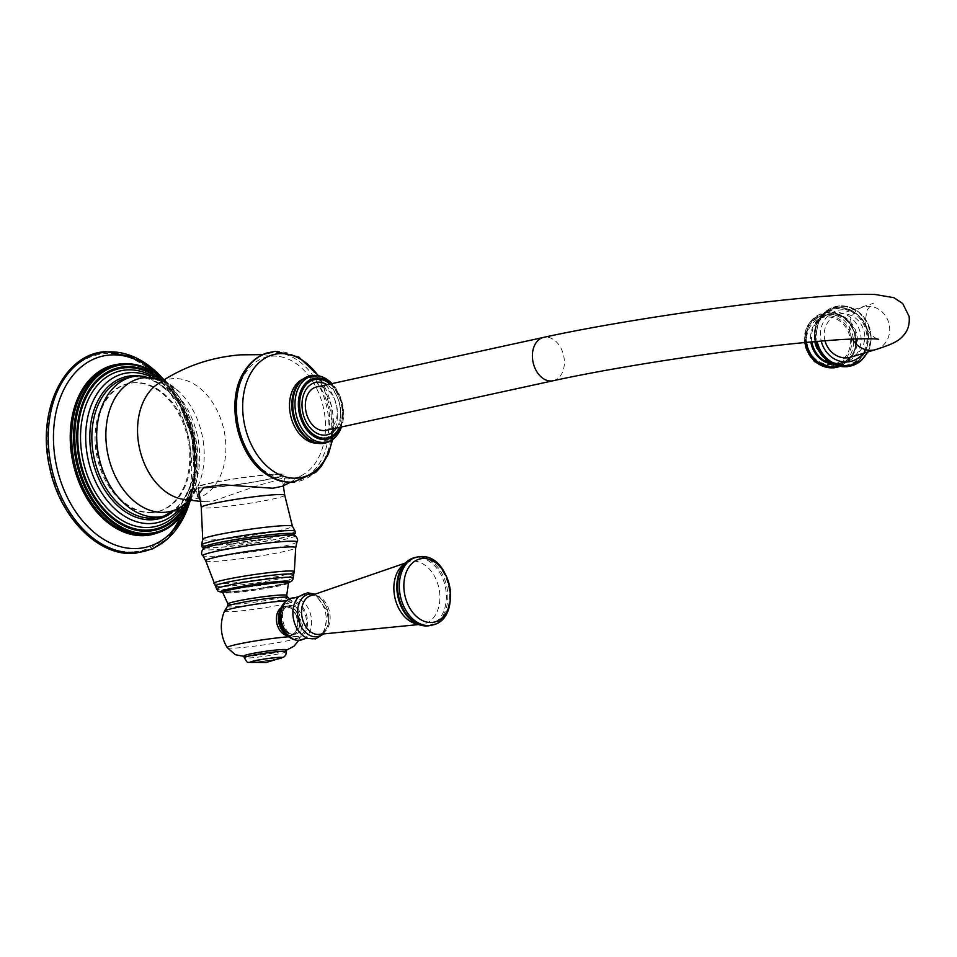 <?xml version="1.0" encoding="UTF-8"?>
<svg xmlns="http://www.w3.org/2000/svg" width="957" height="957" viewBox="0 0 957 957"><rect width="100%" height="100%" fill="white"/><g stroke="black" fill="none" stroke-linecap="round" stroke-linejoin="round"><path stroke-width="0.72" stroke-dasharray="4.79 3.59" d="M151.852 512.581A65.698 46.307 -102.3 0 1 96.513 454.408A65.698 46.307 -102.3 0 1 128.37 383.53A65.698 46.307 -102.3 0 1 132.927 382.872A65.698 46.307 77.7 0 1 188.278 441.045A65.698 46.307 77.7 0 1 156.41 511.911A65.698 46.307 77.7 0 1 151.852 512.581M152.833 512.366A65.698 46.307 -102.3 0 1 97.494 454.192A65.698 46.307 -102.3 0 1 129.362 383.314A65.698 46.307 -102.3 0 1 133.92 382.656A65.698 46.307 -102.3 0 1 189.259 440.83A65.698 46.307 -102.3 0 1 157.391 511.696A65.698 46.307 -102.3 0 1 152.833 512.366M128.13 377.68A71.476 50.374 -102.3 0 1 133.083 376.962A71.476 50.374 77.7 0 1 193.29 440.244A71.476 50.374 77.7 0 1 158.623 517.342M282.339 486.252L285.186 483.022L276.98 480.27L258.546 485.343L211.294 501.683L208.171 501.767L200.157 499.817M271.776 356.171A62.157 43.807 -102.3 0 1 279.504 356.53A62.157 43.807 -102.3 0 1 323.514 408.172A62.157 43.807 -102.3 0 1 305.044 473.464A62.157 43.807 -102.3 0 1 289.672 478.871A62.157 43.807 -102.3 0 1 236.822 420.793A62.157 43.807 -102.3 0 1 271.776 356.171M270.807 474.397A44.393 3.122 171.7 0 0 222.837 480.713A44.393 3.122 171.7 0 0 196.113 487.52A44.393 3.122 171.7 0 0 209.272 487.831A44.393 3.122 -8.3 0 0 257.254 481.527A44.393 3.122 -8.3 0 0 283.978 474.708A44.393 3.122 -8.3 0 0 270.807 474.397M277.697 474.361A42.18 2.967 -8.3 0 1 281.777 475.031A42.18 2.967 -8.3 0 1 249.478 482.663A42.18 2.967 -8.3 0 1 202.394 487.879A42.18 2.967 -8.3 0 1 198.314 487.209A42.18 2.967 -8.3 0 1 230.613 479.565A42.18 2.967 -8.3 0 1 277.697 474.361M284.719 495.188A42.18 2.967 -8.3 0 1 252.385 502.832A42.18 2.967 -8.3 0 1 205.324 508.035A42.18 2.967 171.7 0 1 201.257 507.366M256.261 538.133A22.202 1.567 -8.3 0 1 270.699 537.511A22.202 1.567 -8.3 0 1 264.419 539.545A22.202 1.567 -8.3 0 1 240.53 543.361A22.202 1.567 -8.3 0 1 226.773 543.911A22.202 1.567 -8.3 0 1 233.053 541.877A22.202 1.567 -8.3 0 1 240.793 540.394M233.317 543.636A22.202 1.567 -8.3 0 1 257.194 539.808A22.202 1.567 -8.3 0 1 270.963 539.258A22.202 1.567 -8.3 0 1 264.67 541.291A22.202 1.567 -8.3 0 1 240.793 545.119A22.202 1.567 -8.3 0 1 227.024 545.669A22.202 1.567 -8.3 0 1 233.317 543.636M294.84 535.442A46.618 3.278 171.7 0 1 269.192 542.511A46.618 3.278 171.7 0 1 216.689 549.521A46.618 3.278 -8.3 0 1 203.051 548.828M285.03 606.846A14.427 10.168 -102.3 0 1 297.304 620.327A14.427 10.168 -102.3 0 1 289.181 635.328A14.427 10.168 -102.3 0 1 276.92 621.847A14.427 10.168 -102.3 0 1 285.03 606.846M285.222 633.45A14.869 10.479 -102.3 0 0 291.215 635.34A14.869 10.479 77.7 0 0 292.256 635.197L290.282 635.615A14.869 10.479 77.7 0 1 289.253 635.771A14.869 10.479 -102.3 0 1 287.148 635.639M281.083 607.851A14.869 10.479 -102.3 0 1 283.93 606.559A14.869 10.479 -102.3 0 1 284.971 606.415A14.869 10.479 77.7 0 1 297.495 619.574A14.869 10.479 77.7 0 1 290.282 635.615M280.234 610.65A14.869 10.479 -102.3 0 1 285.904 606.128A14.869 10.479 -102.3 0 1 286.933 605.984A14.869 10.479 77.7 0 1 299.469 619.155A14.869 10.479 77.7 0 1 292.256 635.197M284.803 632.9A14.654 10.324 77.7 0 0 291.191 635.125A14.654 10.324 77.7 0 0 292.208 634.969A14.654 10.324 77.7 0 0 299.314 619.167A14.654 10.324 77.7 0 0 286.968 606.2A14.654 10.324 77.7 0 0 285.952 606.343A14.654 10.324 77.7 0 0 280.09 611.32M244.023 655.964A21.305 1.495 171.7 0 0 250.339 656.119A21.305 1.495 171.7 0 0 273.367 653.081A21.305 1.495 171.7 0 0 286.191 649.815M280.126 658.249A15.097 1.065 171.7 0 1 255.663 662.184A15.097 1.065 -8.3 0 1 252.241 662.316M332.163 439.933A63.042 44.429 77.7 0 0 318.131 375.706M326.062 430.339A22.202 15.647 77.7 0 0 337.008 407.479A22.202 15.647 77.7 0 0 316.6 386.963M825.018 340.788A22.202 20.061 -106.9 0 1 824.479 338.108A22.202 20.061 -106.9 0 1 838.033 314.626A22.202 20.061 -106.9 0 1 864.47 333.61A22.202 20.061 -106.9 0 1 850.917 357.105M146.469 374.929A76.404 53.855 -102.3 0 1 193.374 436.595A76.404 53.855 -102.3 0 1 176.435 512.198C212.849 483.369 191.579 385.958 146.469 374.929M168.659 514.806A72.935 51.415 77.7 0 0 192.62 436.751A72.935 51.415 77.7 0 0 138.31 375.802M132.939 376.627A71.476 50.374 -102.3 0 1 137.892 375.91A71.476 50.374 77.7 0 1 198.099 439.191A71.476 50.374 77.7 0 1 163.432 516.29M188.852 500.224A68.222 48.089 77.7 0 0 199.343 482.89A68.222 48.089 77.7 0 0 179.497 392.023A68.222 48.089 77.7 0 0 162.738 380.635M163.085 380.419L179.497 392.023C170.035 384.355 164.078 381.221 161.625 382.621L157.235 384.331A61.272 43.185 -102.3 0 1 172.894 378.649A61.272 43.185 77.7 0 1 225.003 435.902A61.272 43.185 77.7 0 1 190.539 499.626A61.272 43.185 -102.3 0 1 182.309 499.159L184.952 499.339L190.61 496.623C193.398 494.578 196.305 489.996 199.343 482.89L189.259 500.284M267.589 475.067A65.22 45.96 -102.3 0 0 291.347 481.622A65.22 45.96 77.7 0 0 328.012 413.807A65.22 45.96 77.7 0 0 272.566 352.882A65.22 45.96 -102.3 0 0 244.789 370.694M202.728 539.317A45.326 3.194 171.7 0 0 207.119 540.083A45.326 3.194 -8.3 0 0 258.079 534.437A45.326 3.194 -8.3 0 0 292.423 526.23M201.58 544.868A47.288 3.326 171.7 0 0 206.15 545.741A47.288 3.326 171.7 0 0 259.766 539.76A47.288 3.326 171.7 0 0 295.115 531.219M204.93 547.883A45.709 3.218 171.7 0 0 207.932 548.038A45.709 3.218 171.7 0 0 253.581 543.241A45.709 3.218 171.7 0 0 292.77 535.071M296.933 542.093A47.563 3.349 171.7 0 1 267.147 549.414A47.563 3.349 171.7 0 1 216.952 555.969A47.563 3.349 -8.3 0 1 202.956 555.802M205.695 560.766A45.481 3.194 -8.3 0 0 219.177 561.065A45.481 3.194 171.7 0 0 268.259 554.617A45.481 3.194 171.7 0 0 295.713 547.631M294.325 571.688A40.649 2.859 171.7 0 1 269.384 577.944A40.649 2.859 171.7 0 1 225.936 583.638A40.649 2.859 -8.3 0 1 213.901 583.423M215.469 586.079A39.488 2.775 -8.3 0 0 227.144 586.27A39.488 2.775 171.7 0 0 269.252 580.755A39.488 2.775 171.7 0 0 293.584 574.69M293.273 577.837A38.711 2.727 171.7 0 1 269.91 583.782A38.711 2.727 171.7 0 1 228.137 589.273A38.711 2.727 -8.3 0 1 216.665 589.022M222.502 592.311A35.158 2.476 -8.3 0 0 231.08 592.048A35.158 2.476 171.7 0 0 288.619 582.669M288.296 582.705A34.823 2.452 -8.3 0 1 231.319 591.988A34.823 2.452 -8.3 0 1 222.395 592.216M288.464 582.98A33.232 2.333 -8.3 0 1 267.948 588.1A33.232 2.333 -8.3 0 1 232.563 592.73A33.232 2.333 -8.3 0 1 222.742 592.574M227.969 603.999A29.679 2.093 171.7 0 0 236.774 604.19A29.679 2.093 171.7 0 0 268.75 599.991A29.679 2.093 171.7 0 0 286.717 595.433M227.479 606.271A30.588 2.153 171.7 0 0 236.487 606.666A30.588 2.153 171.7 0 0 270.64 602.12A30.588 2.153 171.7 0 0 287.842 597.467M224.512 611.104A34.165 2.404 171.7 0 0 234.632 611.451A34.165 2.404 171.7 0 0 272.207 606.475A34.165 2.404 171.7 0 0 292.064 601.247A34.165 2.404 171.7 0 0 285.844 600.864M227.264 647.686A36.701 2.584 171.7 0 0 238.126 647.865A36.701 2.584 171.7 0 0 277.279 642.733A36.701 2.584 171.7 0 0 299.876 637.087A36.701 2.584 171.7 0 0 289.002 636.752A36.701 2.584 171.7 0 0 288.428 636.8M290.043 605.53A14.654 10.324 -102.3 0 1 302.388 618.497A14.654 10.324 -102.3 0 1 295.282 634.3A14.654 10.324 -102.3 0 1 294.266 634.455A14.654 10.324 -102.3 0 1 281.92 621.476A14.654 10.324 -102.3 0 1 289.026 605.673A14.654 10.324 -102.3 0 1 290.043 605.53M296.491 636.68A17.31 12.202 -102.3 0 1 281.765 620.495A17.31 12.202 -102.3 0 1 291.502 602.491A17.31 12.202 -102.3 0 1 306.228 618.677A17.31 12.202 -102.3 0 1 296.491 636.68M296.718 638.187A18.853 13.29 77.7 0 0 307.317 618.593A18.853 13.29 77.7 0 0 291.287 600.984A18.853 13.29 77.7 0 0 280.688 620.579A18.853 13.29 77.7 0 0 296.718 638.187M303.405 639.132A21.473 15.133 77.7 0 0 310.965 615.877A21.473 15.133 77.7 0 0 294.397 597.898M308.262 638.486A23.147 16.317 77.7 0 0 312.903 639.037A23.147 16.317 77.7 0 0 325.918 614.968A23.147 16.317 77.7 0 0 306.24 593.34A23.147 16.317 77.7 0 0 299.086 596.462M314.087 594.5A21.628 15.24 -102.3 0 1 328.012 612.157A21.628 15.24 -102.3 0 1 322.712 634.013M318.932 634.383C326.576 633.235 330.404 622.588 327.904 611.918C324.315 600.805 319.16 595.29 312.425 595.35L310.499 595.744A19.846 13.984 -102.3 0 1 312.987 595.23A19.846 13.984 -102.3 0 1 329.806 613.437A19.846 13.984 -102.3 0 1 319.171 634.359M417.623 624.12A31.94 22.513 77.7 0 0 421.475 624.287A31.94 22.513 77.7 0 0 421.858 624.251A31.94 22.513 77.7 0 0 439.395 590.804A31.94 22.513 77.7 0 0 412.276 561.221A31.94 22.513 77.7 0 0 408.268 562.046A31.94 22.513 77.7 0 0 404.476 563.936M418.699 624.562L421.642 624.275C420.721 625.316 417.168 623.868 410.996 619.933A34.356 24.212 77.7 0 0 426.547 625.639A34.356 24.212 77.7 0 0 445.866 589.907A34.356 24.212 77.7 0 0 416.654 557.811A34.356 24.212 77.7 0 0 400.193 570.492C404.249 564.259 406.94 561.436 408.268 562.046L405.278 563.087M430.148 625.531A34.847 24.559 77.7 0 0 447.051 587.933A34.847 24.559 77.7 0 0 417.695 557.082A34.847 24.559 77.7 0 0 415.278 557.429M431.87 625.148A34.847 24.559 77.7 0 0 448.773 587.562A34.847 24.559 77.7 0 0 419.417 556.711M286.442 651.573A21.305 1.495 171.7 0 1 273.618 654.839A21.305 1.495 171.7 0 1 250.59 657.866A21.305 1.495 -8.3 0 1 244.274 657.722M254.215 662.376A15.982 1.124 -8.3 0 0 255.052 662.316A15.982 1.124 171.7 0 0 278.248 658.871M266.668 353.061A66.153 46.618 -102.3 0 1 274.527 351.494A66.153 46.618 77.7 0 1 330.643 412.431A66.153 46.618 77.7 0 1 294.816 481.969M302.974 379.068A33.208 23.399 -102.3 0 1 308.668 377.596A33.208 23.399 -102.3 0 1 311.755 377.644A33.208 23.399 -102.3 0 1 336.314 405.385A33.208 23.399 -102.3 0 1 325.559 440.818A33.208 23.399 -102.3 0 1 318.226 443.151A33.208 23.399 -102.3 0 1 316.982 443.199M311.372 376.292A33.902 23.901 -102.3 0 1 340.202 407.969A33.902 23.901 -102.3 0 1 321.133 443.223A33.902 23.901 -102.3 0 1 307.053 438.617L319.399 442.78L324.734 441.404C326.086 440.83 327.653 436.165 329.423 427.42C330.703 413.556 327.868 400.516 320.918 388.291C311.695 375.156 311.264 378.625 310.762 377.453L309.135 377.608C304.35 377.584 299.924 380.838 295.869 387.37A33.902 23.901 -102.3 0 1 311.372 376.292M325.153 443.091A34.464 24.284 77.7 0 0 341.637 405.816A34.464 24.284 77.7 0 0 312.64 375.443M340.058 430.387A33.71 23.769 77.7 0 0 329.292 381.077M340.596 427.157A31.174 21.975 77.7 0 0 331.134 383.793M339.568 427.384A29.823 21.018 77.7 0 0 330.093 384.02M336.421 428.078A26.82 18.901 77.7 0 0 326.959 384.702M553.122 380.754A22.202 15.647 77.7 0 0 564.068 357.894A22.202 15.647 77.7 0 0 543.66 337.378M852.376 339.053A22.202 20.061 -106.9 0 1 849.469 330.536A22.202 20.061 -106.9 0 1 863.023 307.053A22.202 20.061 -106.9 0 1 889.46 326.038A22.202 20.061 -106.9 0 1 875.906 349.532M863.154 353.396A26.329 23.793 73.1 0 0 865.26 324.064A26.329 23.793 73.1 0 0 840.689 309.877A26.329 23.793 -106.9 0 0 821.25 341.087M867.604 352.044A29.978 27.095 73.1 0 0 866.157 320.451A29.978 27.095 73.1 0 0 839.421 306.491A29.978 27.095 -106.9 0 0 817.158 341.434M815.89 341.541A30.66 27.705 -106.9 0 1 838.703 306.013A30.66 27.705 73.1 0 1 845.378 306.144A30.66 27.705 73.1 0 1 869.638 328.239A30.66 27.705 73.1 0 1 861.731 360.083M861.408 360.37A30.672 27.729 73.1 0 0 869.542 328.024A30.672 27.729 73.1 0 0 844.517 306.025A30.672 27.729 73.1 0 0 838.667 306.013A30.672 27.729 -106.9 0 0 815.831 341.553M845.498 365.981A29.523 26.676 -106.9 0 1 814.658 339.831A29.523 26.676 -106.9 0 1 837.004 307.699A29.523 26.676 73.1 0 1 867.843 333.849A29.523 26.676 73.1 0 1 845.498 365.981M845.39 365.837A29.344 26.521 73.1 0 0 867.604 333.897A29.344 26.521 73.1 0 0 836.944 307.903A29.344 26.521 -106.9 0 0 814.73 339.843A29.344 26.521 -106.9 0 0 845.39 365.837M844.971 365.311A28.71 25.947 -106.9 0 1 814.981 339.879A28.71 25.947 -106.9 0 1 836.705 308.621A28.71 25.947 73.1 0 1 866.707 334.053A28.71 25.947 73.1 0 1 844.971 365.311M829.791 363.014A25.169 22.741 -106.9 0 0 838.093 363.732A25.169 22.741 73.1 0 0 841.765 362.978L839.241 363.361A25.636 23.171 -106.9 0 0 841.406 363.229A25.636 23.171 73.1 0 0 860.81 335.321A25.636 23.171 73.1 0 0 834.014 312.604A25.636 23.171 -106.9 0 0 824.862 315.906A25.636 23.171 -106.9 0 0 814.802 341.637L819.084 318.071L838.44 306.013L845.378 306.144L858.453 311.743L867.772 323.179L871.181 337.725L867.891 351.961M811.871 341.9A25.169 22.741 -106.9 0 1 827.171 314.817L824.862 315.906C805.615 325.32 818.008 366.208 839.241 363.361A25.636 23.171 -106.9 0 1 816.871 348.181M827.171 314.817A25.169 22.741 -106.9 0 1 830.843 314.063A25.169 22.741 73.1 0 1 856.766 334.304A25.169 22.741 73.1 0 1 841.765 362.978L842.603 362.679A25.205 22.789 73.1 0 0 855.606 333.574A25.205 22.789 73.1 0 0 829.886 314.303A25.205 22.789 -106.9 0 0 828.032 314.602L827.171 314.817M831.466 363.935A25.205 22.789 -106.9 0 0 837.148 364.067A25.205 22.789 73.1 0 0 842.603 362.679C858.381 352.989 855.893 344.197 854.445 332.976C849.326 319.961 841.071 313.752 829.695 314.327L828.032 314.602A25.205 22.789 -106.9 0 0 810.842 341.996M806.512 342.391A27.167 24.559 -106.9 0 1 827.123 313.118A27.167 24.559 73.1 0 1 855.235 335.62A27.167 24.559 73.1 0 1 837.794 366.244M839.313 366.567A27.897 25.217 73.1 0 0 847.112 361.937A27.897 25.217 73.1 0 0 854.422 332.845A27.897 25.217 73.1 0 0 832.183 312.712A27.897 25.217 73.1 0 0 826.274 312.628A27.897 25.217 -106.9 0 0 805.088 342.522M832.793 367.201A26.963 24.38 -106.9 0 1 804.61 343.312A26.963 24.38 -106.9 0 1 825.03 313.968A26.963 24.38 73.1 0 1 853.201 337.845A26.963 24.38 73.1 0 1 832.793 367.201M832.171 365.706A25.337 22.896 73.1 0 0 851.347 338.132A25.337 22.896 73.1 0 0 824.874 315.69A25.337 22.896 -106.9 0 0 805.71 343.264A25.337 22.896 -106.9 0 0 832.171 365.706M831.92 364.378A23.973 21.664 -106.9 0 1 806.871 343.144A23.973 21.664 -106.9 0 1 825.018 317.054A23.973 21.664 73.1 0 1 850.067 338.288A23.973 21.664 73.1 0 1 831.92 364.378M154.424 377.225A79.778 56.224 -102.3 0 1 182.715 506.791M159.029 378.709A82.218 57.946 -102.3 0 1 186.292 503.526M161.554 379.726A83.271 58.688 -102.3 0 1 188.158 501.552M190.311 500.415A85.484 60.255 77.7 0 0 163.982 379.857M190.503 500.451A86.309 60.841 77.7 0 0 164.137 379.75M117.795 364.294A86.908 61.248 -102.3 0 1 120.355 364.019A86.908 61.248 -102.3 0 1 171.291 390.444C156.099 372.07 139.363 363.349 121.072 364.27C111.168 365.048 102.279 369.019 94.396 376.161A86.62 61.045 -102.3 0 1 121.623 364.043A86.62 61.045 -102.3 0 1 195.276 444.969A86.62 61.045 -102.3 0 1 146.565 535.035M187.704 506.205A97.985 69.06 77.7 0 0 194.343 475.82A97.985 69.06 77.7 0 0 177.906 400.528L171.291 390.444A86.908 61.248 -102.3 0 1 192.536 487.747A86.908 61.248 -102.3 0 1 154.807 533.815M189.725 502.174A101.609 71.619 77.7 0 0 192.142 440.387A101.609 71.619 77.7 0 0 190.67 433.653L177.906 400.528A97.985 69.06 77.7 0 0 159.197 375.682M162.786 378.565L179.665 403.687L190.67 433.653A101.609 71.619 77.7 0 0 162.714 378.505M133.836 551.806A100.353 70.734 77.7 0 0 190.264 447.457A100.353 70.734 77.7 0 0 104.923 353.695A100.353 70.734 77.7 0 0 48.496 458.044A100.353 70.734 77.7 0 0 133.836 551.806M149.866 376.245L177.332 399.248L193.673 436.524L194.355 477.232L178.983 509.591M129.362 383.314L128.37 383.53M290.497 482.196L305.044 473.464M262.637 354.652L279.504 356.53M200.384 501.432L208.171 501.767M197.333 495.846L196.113 487.52M285.186 483.022L283.978 474.708M283.344 485.773L281.777 475.031M198.877 491.037L198.314 487.209M204.798 547.93L220.026 547.392L249.035 543.923L272.625 540.011L292.914 535.071M270.963 539.258L270.699 537.511M227.024 545.669L226.773 543.911M288.559 582.765L256.009 589.153L222.586 592.383M288.858 582.382C287.985 582.335 292.435 582.299 274.587 585.995C259.251 588.854 244.872 590.852 231.438 591.976L222.191 592.108M298.596 640.46L299.876 637.087A39.955 39.955 0 0 0 292.064 601.247L289.504 598.687M285.904 606.128L283.93 606.559M292.208 634.969L294.445 634.419C283.99 636.943 276.549 607.91 289.026 605.673L285.952 606.343M323.693 633.917L328.06 612.145L315.02 594.177M244.083 656.406L265.304 654.385L286.251 650.258M277.961 658.966L254.514 662.388M332.569 439.634L331.72 406.378L318.633 375.802M341.505 426.966L342.618 403.998L332.031 383.59M838.033 314.626L873.454 303.309C872.772 303.106 866.133 310.367 866.552 311.91L865.224 322.892C866.863 335.763 880.177 340.417 878.705 339.316M839.421 366.579L847.112 361.937C864.291 348.061 854.182 314.721 832.183 312.712L826.094 312.616L809.251 322.605L804.359 342.594M157.391 511.696L156.41 511.911M190.132 501.265C207.753 464.444 194.833 405.29 163.468 379.151M189.761 502.09L194.63 472.22L192.142 440.387L194.343 475.82L192.536 487.747C184.45 516.541 169.006 532.283 146.242 534.999L128.597 532.786"/><path stroke-width="1.44" d="M153.67 518.06A71.476 50.374 -102.3 0 1 93.463 454.778A71.476 50.374 -102.3 0 1 128.13 377.68L132.939 376.627A71.476 50.374 -102.3 0 0 98.272 453.726A71.476 50.374 -102.3 0 0 158.479 517.007A71.476 50.374 77.7 0 0 163.432 516.29L158.623 517.342A71.476 50.374 77.7 0 1 153.67 518.06M200.157 499.817L197.333 495.846L203.889 487.376L222.694 484.78L272.829 488.249L282.339 486.252L290.497 482.196M284.719 495.188L292.423 526.23A45.326 3.194 -8.3 0 0 288.057 525.56A45.326 3.194 171.7 0 0 237.803 531.099A45.326 3.194 171.7 0 0 202.728 539.317L201.257 507.366A42.18 2.967 171.7 0 1 233.544 499.721A42.18 2.967 171.7 0 1 280.64 494.518A42.18 2.967 -8.3 0 1 284.719 495.188L283.344 485.773M240.793 540.394A22.202 1.567 -8.3 0 1 256.261 538.133M203.051 548.828A46.618 3.278 -8.3 0 1 233.089 541.662A46.618 3.278 -8.3 0 1 281.298 535.406A46.618 3.278 171.7 0 1 294.84 535.442C297.603 538.049 298.297 540.274 296.933 542.093A47.563 3.349 171.7 0 0 282.877 541.566A47.563 3.349 -8.3 0 0 230.278 548.54A47.563 3.349 -8.3 0 0 202.956 555.802C201.114 554.45 201.149 552.117 203.051 548.828M287.148 635.639A14.869 10.479 -102.3 0 1 276.872 623.33A14.869 10.479 -102.3 0 1 281.083 607.851M285.222 633.45A14.869 10.479 -102.3 0 1 280.234 610.65M280.09 611.32A14.654 10.324 77.7 0 0 284.803 632.9M279.875 649.671A21.305 1.495 171.7 0 0 256.847 652.698A21.305 1.495 171.7 0 0 244.023 655.964L244.274 657.722A21.305 1.495 -8.3 0 1 257.098 654.444A21.305 1.495 -8.3 0 1 280.126 651.418A21.305 1.495 171.7 0 1 286.442 651.573L286.191 649.815A21.305 1.495 171.7 0 0 279.875 649.671M252.241 662.316A15.097 1.065 -8.3 0 1 257.864 660.21A15.097 1.065 -8.3 0 1 276.585 657.615A15.097 1.065 171.7 0 1 280.126 658.249L266.082 662.519L252.241 662.316M266.871 662.4L266.082 662.519M318.131 375.706A63.042 44.429 77.7 0 0 279.025 353.683A63.042 44.429 -102.3 0 0 243.58 419.226A63.042 44.429 -102.3 0 0 297.184 478.129A63.042 44.429 77.7 0 0 332.163 439.933M316.6 386.963A22.202 15.647 77.7 0 0 305.654 409.823A22.202 15.647 77.7 0 0 326.062 430.339L553.122 380.754A22.202 15.647 77.7 0 1 532.714 360.239A22.202 15.647 77.7 0 1 543.66 337.378L316.6 386.963M852.376 339.053A22.202 20.061 -106.9 0 0 875.906 349.532L850.917 357.105A22.202 20.061 -106.9 0 1 825.018 340.788M168.659 514.806A72.935 51.415 77.7 0 1 152.893 519.723A72.935 51.415 -102.3 0 1 90.867 451.572A72.935 51.415 -102.3 0 1 131.887 375.73A72.935 51.415 77.7 0 1 138.31 375.802M178.983 509.591L176.435 512.198A76.404 53.855 -102.3 0 1 151.756 523.503A76.404 53.855 -102.3 0 1 86.788 452.111A76.404 53.855 -102.3 0 1 129.757 372.668A76.404 53.855 -102.3 0 1 146.469 374.929L149.866 376.245M162.738 380.635A68.222 48.089 77.7 0 0 145.225 377.62A68.222 48.089 -102.3 0 0 106.849 448.558A68.222 48.089 -102.3 0 0 164.867 512.306A68.222 48.089 77.7 0 0 188.852 500.224M200.384 501.432L182.309 499.159A61.272 43.185 -102.3 0 1 139.519 448.355A61.272 43.185 -102.3 0 1 157.235 384.331C182.009 367.177 209.774 357.344 240.542 354.832L262.637 354.652M267.589 475.067A65.22 45.96 -102.3 0 1 244.789 370.694C224.488 399.703 237.025 457.159 267.589 475.067C275.855 480.318 284.48 482.663 293.44 482.101L315.798 472.315L321.193 466.49L328.49 453.774L332.569 439.634M292.914 535.071L295.175 533.492L295.115 531.219A47.288 3.326 171.7 0 0 290.593 530.585A47.288 3.326 171.7 0 0 238.616 536.291A47.288 3.326 171.7 0 0 201.58 544.868L202.166 547.057L204.798 547.93M292.77 535.071A45.709 3.218 171.7 0 0 289.552 533.384A45.709 3.218 171.7 0 0 233.281 539.904A45.709 3.218 171.7 0 0 204.93 547.883M296.933 542.093L295.713 547.631A45.481 3.194 171.7 0 0 282.219 547.296A45.481 3.194 -8.3 0 0 232.982 553.78A45.481 3.194 -8.3 0 0 205.695 560.766L202.956 555.802M213.901 583.423A40.649 2.859 -8.3 0 1 237.874 577.203A40.649 2.859 -8.3 0 1 282.267 571.341A40.649 2.859 171.7 0 1 294.325 571.688L293.584 574.69A39.488 2.775 171.7 0 0 281.884 574.32A39.488 2.775 -8.3 0 0 238.628 580.038A39.488 2.775 -8.3 0 0 215.469 586.079L205.695 560.766M215.469 586.079L216.665 589.022A38.711 2.727 -8.3 0 1 239.884 583.076A38.711 2.727 -8.3 0 1 281.801 577.561A38.711 2.727 171.7 0 1 293.273 577.837L293.584 574.69M288.619 582.669A35.158 2.476 171.7 0 0 279.815 581.401A35.158 2.476 -8.3 0 0 236.929 587.299A35.158 2.476 -8.3 0 0 222.502 592.311M222.395 592.216A34.823 2.452 -8.3 0 1 237.707 587.179A34.823 2.452 -8.3 0 1 279.588 581.449A34.823 2.452 -8.3 0 1 288.296 582.705M288.464 582.98L286.717 595.433A29.679 2.093 171.7 0 0 277.913 595.206A29.679 2.093 171.7 0 0 245.734 599.441A29.679 2.093 171.7 0 0 227.969 603.999L222.742 592.574A33.232 2.333 -8.3 0 1 242.181 587.49A33.232 2.333 -8.3 0 1 278.619 582.669A33.232 2.333 -8.3 0 1 288.464 582.98L288.858 582.382L288.236 582.669M286.717 595.433L287.842 597.467A30.588 2.153 171.7 0 0 278.882 597.407A30.588 2.153 171.7 0 0 246.93 601.57A30.588 2.153 171.7 0 0 227.479 606.271L227.969 603.999M285.844 600.864A34.165 2.404 171.7 0 0 281.98 601.104A34.165 2.404 171.7 0 0 245.722 605.853A34.165 2.404 171.7 0 0 224.512 611.104L227.479 606.271M303.405 639.132L298.763 640.448C277.59 639.396 270.963 603.281 292.938 597.922L294.397 597.898A21.473 15.133 77.7 0 0 293.093 597.922A21.473 15.133 77.7 0 0 281.011 620.244A21.473 15.133 77.7 0 0 299.278 640.305A21.473 15.133 77.7 0 0 303.405 639.132L306.3 638.331L315.595 638.857L323.693 633.917M294.397 597.898L299.086 596.462A23.147 16.317 77.7 0 0 293.632 619.669A23.147 16.317 77.7 0 0 308.262 638.486M322.712 634.013A21.628 15.24 -102.3 0 1 316.229 636.764A21.628 15.24 -102.3 0 1 297.842 616.547A21.628 15.24 -102.3 0 1 309.996 594.07A21.628 15.24 -102.3 0 1 314.087 594.5M319.171 634.359A19.846 13.984 -102.3 0 1 318.932 634.383A19.846 13.984 -102.3 0 1 318.705 634.407A19.846 13.984 -102.3 0 1 302.149 617.636A19.846 13.984 -102.3 0 1 310.499 595.744L405.278 563.087M404.476 563.936A31.94 22.513 77.7 0 0 394.882 597.563A31.94 22.513 77.7 0 0 417.623 624.12M430.148 625.531A34.847 24.559 77.7 0 1 427.731 625.878A34.847 24.559 77.7 0 1 398.375 595.027A34.847 24.559 77.7 0 1 415.278 557.429C408.627 559.055 403.603 563.41 400.193 570.492A34.356 24.212 77.7 0 0 410.996 619.933C416.151 624.251 421.666 626.249 427.528 625.914L431.87 625.148C463.475 619.622 451.321 552.823 419.716 556.663L417.001 557.058A34.847 24.559 77.7 0 0 400.098 594.644A34.847 24.559 77.7 0 0 429.454 625.507A34.847 24.559 77.7 0 0 431.87 625.148M419.417 556.711A34.847 24.559 77.7 0 0 417.001 557.058L415.278 557.429M431.846 622.469A32.382 22.824 77.7 0 0 450.065 588.794A32.382 22.824 77.7 0 0 422.527 558.541A32.382 22.824 77.7 0 0 404.309 592.216A32.382 22.824 77.7 0 0 431.846 622.469M288.428 636.8A36.701 2.584 171.7 0 0 248.461 642.123A36.701 2.584 171.7 0 0 227.264 647.686L235.362 654.72L244.083 656.406M278.248 658.871A15.982 1.124 171.7 0 0 277.207 657.483A15.982 1.124 -8.3 0 0 255.268 660.653A15.982 1.124 -8.3 0 0 254.215 662.376M294.816 481.969A66.153 46.618 77.7 0 1 293.584 482.077A66.153 46.618 -102.3 0 1 238.317 425.877A66.153 46.618 -102.3 0 1 266.668 353.061C257.72 356.136 250.423 362.009 244.789 370.694M316.982 443.199A33.208 23.399 -102.3 0 1 290.581 415.362A33.208 23.399 -102.3 0 1 302.974 379.068M332.031 383.59L329.292 381.077C324.22 376.974 318.765 375.084 312.915 375.407L310.451 375.754A34.464 24.284 -102.3 0 0 293.512 412.826A34.464 24.284 -102.3 0 0 322.557 443.486A34.464 24.284 77.7 0 0 325.153 443.091L322.294 443.522C316.934 443.845 311.85 442.206 307.053 438.617A33.902 23.901 -102.3 0 1 295.869 387.37C299.326 381.065 304.182 377.19 310.451 375.754A34.464 24.284 -102.3 0 1 312.64 375.443M325.153 443.091C331.72 441.392 336.685 437.158 340.058 430.387A33.71 23.769 77.7 0 1 324.136 442.373A33.71 23.769 -102.3 0 1 295.462 410.876A33.71 23.769 -102.3 0 1 314.422 375.814A33.71 23.769 77.7 0 1 329.292 381.077M331.134 383.793A31.174 21.975 77.7 0 0 316.3 378.003A31.174 21.975 -102.3 0 0 298.775 410.409A31.174 21.975 -102.3 0 0 325.284 439.538A31.174 21.975 77.7 0 0 340.596 427.157M339.568 427.384A29.823 21.018 77.7 0 1 325.404 438.139A29.823 21.018 -102.3 0 1 300.043 410.266A29.823 21.018 -102.3 0 1 316.815 379.259A29.823 21.018 77.7 0 1 330.093 384.02M326.959 384.702A26.82 18.901 77.7 0 0 317.473 382.178A26.82 18.901 -102.3 0 0 302.388 410.063A26.82 18.901 -102.3 0 0 325.189 435.112A26.82 18.901 77.7 0 0 336.421 428.078M821.25 341.087A26.329 23.793 -106.9 0 0 848.261 361.854A26.329 23.793 73.1 0 0 863.154 353.396M817.158 341.434A29.978 27.095 -106.9 0 0 848.058 365.682A29.978 27.095 73.1 0 0 867.604 352.044M815.831 341.553A30.672 27.729 -106.9 0 0 847.495 366.567A30.672 27.729 73.1 0 0 861.085 360.657L861.731 360.083A30.66 27.705 73.1 0 1 847.531 366.543A30.66 27.705 -106.9 0 1 815.89 341.541M816.871 348.181A25.636 23.171 -106.9 0 1 814.802 341.637L826.441 360.729L846.933 366.806L861.085 360.657A30.672 27.729 73.1 0 0 861.408 360.37M829.791 363.014A25.169 22.741 -106.9 0 1 811.871 341.9M831.466 363.935A25.205 22.789 -106.9 0 1 810.842 341.996M837.794 366.244A27.167 24.559 73.1 0 1 834.947 366.758A27.167 24.559 -106.9 0 1 806.512 342.391M805.088 342.522A27.897 25.217 -106.9 0 0 834.301 367.703A27.897 25.217 73.1 0 0 839.313 366.567M182.715 506.791A79.778 56.224 -102.3 0 1 149.519 527.415A79.778 56.224 -102.3 0 1 81.68 452.888A79.778 56.224 -102.3 0 1 126.539 369.94A79.778 56.224 -102.3 0 1 154.424 377.225M186.292 503.526A82.218 57.946 -102.3 0 1 148.861 530.046A82.218 57.946 -102.3 0 1 78.941 453.235A82.218 57.946 -102.3 0 1 125.188 367.751A82.218 57.946 -102.3 0 1 159.029 378.709M188.158 501.552A83.271 58.688 -102.3 0 1 148.837 531.123A83.271 58.688 -102.3 0 1 78.031 453.331A83.271 58.688 -102.3 0 1 124.853 366.746A83.271 58.688 -102.3 0 1 161.554 379.726M163.982 379.857A85.484 60.255 77.7 0 0 124.087 364.653A85.484 60.255 -102.3 0 0 76.01 453.546A85.484 60.255 -102.3 0 0 148.706 533.42A85.484 60.255 77.7 0 0 190.311 500.415M128.597 532.786L147.067 535.095C166.147 533.073 180.502 521.804 190.132 501.265L190.503 500.451A86.309 60.841 77.7 0 1 190.132 501.265A86.309 60.841 77.7 0 1 148.239 534.365A86.309 60.841 -102.3 0 1 74.837 453.714A86.309 60.841 -102.3 0 1 123.381 363.959A86.309 60.841 77.7 0 1 163.468 379.151A86.309 60.841 77.7 0 1 164.137 379.75L163.468 379.151C150.536 367.99 136.851 362.835 122.436 363.696C111.957 364.545 102.614 368.696 94.396 376.161A86.62 61.045 -102.3 0 0 74.455 462.566A86.62 61.045 -102.3 0 0 128.597 532.786A86.62 61.045 -102.3 0 0 146.565 535.035M154.807 533.815A86.908 61.248 -102.3 0 1 145.392 535.585A86.908 61.248 -102.3 0 1 71.763 456.19A86.908 61.248 -102.3 0 1 117.795 364.294M187.704 506.205A97.985 69.06 77.7 0 1 138.191 548.445A97.985 69.06 -102.3 0 1 54.872 456.896A97.985 69.06 -102.3 0 1 109.971 354.999A97.985 69.06 77.7 0 1 159.197 375.682M162.714 378.505A101.609 71.619 77.7 0 0 106.849 351.997A101.609 71.619 77.7 0 0 49.704 457.649A101.609 71.619 77.7 0 0 136.109 552.584A101.609 71.619 77.7 0 0 189.725 502.174M163.432 516.29L185.299 504.495L189.259 500.284M132.939 376.627L139.052 375.742L163.085 380.419M201.257 507.366L198.877 491.037M295.115 531.219L292.423 526.23M201.58 544.868L202.728 539.317M295.713 547.631L294.325 571.688M293.273 577.837L292.483 580.504L288.559 582.765M216.665 589.022L218.184 591.342L222.586 592.383M222.742 592.574L222.191 592.108L222.873 592.216M289.504 598.687L287.842 597.467M299.086 596.462L307.58 592.778L315.02 594.177M318.932 634.383L418.699 624.562M224.512 611.104A39.955 39.955 0 0 0 227.264 647.686M286.251 650.258L294.146 646.131L298.596 640.46M286.442 651.573L285.724 655.15L284.145 656.849L277.961 658.966M244.274 657.722C248.76 664.529 245.71 661.718 254.682 662.376M318.633 375.802L298.811 357.069L275.269 351.351L266.668 353.061M340.058 430.387L341.505 426.966M878.705 339.316C875.775 338.383 850.952 338.527 828.846 340.489C804.215 342.367 775.242 345.393 741.902 349.604C675.522 357.954 600.398 370.359 553.122 380.754M875.906 349.532C893.671 343.778 899.401 340.776 904.413 334.304C908.181 329.734 909.76 323.789 909.15 316.492L902.678 303.489L893.874 297.675L874.973 294.469C854.123 293.715 821.393 296.18 787.671 299.637C711.362 307.364 605.602 323.705 543.66 337.378M861.731 360.083L867.891 351.961M804.359 342.594L814.407 361.614L833.894 367.883L839.421 366.579M162.786 378.565L135.667 357.583L106.024 351.65C63.772 353.181 36.055 411.749 49.86 468.356C60.04 517.881 98.966 557.046 135.188 553.313L152.857 548.78L168.456 538.205L189.761 502.09"/></g></svg>
